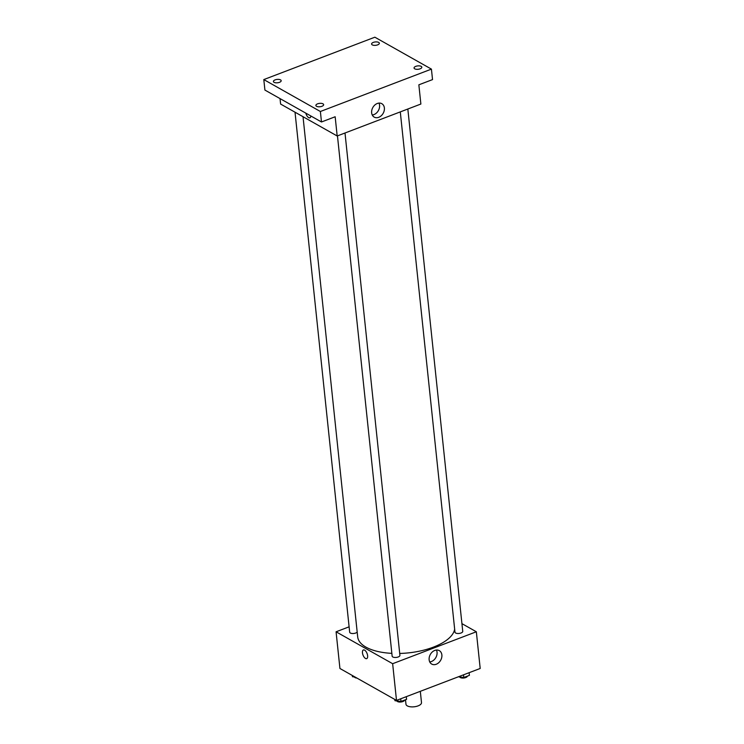 <?xml version="1.0" encoding="UTF-8"?>
<svg xmlns="http://www.w3.org/2000/svg" width="744" height="744" viewBox="0 0 744 744"><rect width="100%" height="100%" fill="white"/><g stroke="black" fill="none" stroke-linecap="round" stroke-linejoin="round"><path stroke-width="1.12" d="M405.499 699.751L405.973 704.243A7.803 3.395 -6 0 0 414.092 706.8A7.803 3.395 -6 0 0 421.495 702.606L420.314 691.316M461.922 623.639L476.337 631.768L480.196 668.465L396.506 700.402L339.934 668.493L336.074 631.796L349.113 626.82M303.022 116.706L357.687 636.883A48.779 21.213 -6 0 0 391.846 653.362M399.705 653.455A48.779 21.213 -6 0 0 454.658 629.126M476.337 631.768L392.646 663.704L336.074 631.796M337.46 135.873L392.144 656.152A3.906 1.702 -6 0 0 396.199 657.436A3.906 1.702 -6 0 0 399.909 655.343L345.002 132.99M295.024 112.195L349.671 632.195A3.906 1.702 -6 0 0 352.944 633.525A3.906 1.702 -6 0 0 357.185 632.084M407.833 109.015L462.74 631.358A3.906 1.702 174 0 1 460.08 633.284A3.906 1.702 174 0 1 455.635 632.995A3.906 1.702 174 0 1 454.975 632.177L400.291 111.898M392.646 663.704L396.506 700.402M441.871 654.915A7.719 5.933 -60.6 0 1 438.718 662.709A7.719 5.933 -60.6 0 1 431.706 664.067A7.719 5.933 -60.6 0 1 430.339 654.432A7.719 5.933 -60.6 0 1 439.295 650.628A7.719 5.933 -60.6 0 1 441.871 654.915M366.699 658.626A4.631 2.176 69.1 0 1 365.49 658.449A4.631 2.176 69.1 0 1 362.663 653.948A4.631 2.176 69.1 0 1 363.398 649.968A4.631 2.176 69.1 0 1 367.08 653.53A4.631 2.176 69.1 0 1 366.699 658.635A4.631 2.176 69.1 0 1 365.481 658.449A4.631 2.176 69.1 0 1 362.663 653.948A4.631 2.176 69.1 0 1 363.398 649.968M436.449 650.042A7.719 5.933 -60.6 0 1 437.053 652.2A7.719 5.933 -60.6 0 1 429.734 661.937M431.427 69.118L320.376 111.498L263.804 79.58L374.855 37.2L431.427 69.118L432.534 79.599L418.853 84.816L420.872 104.039L337.181 135.985L280.609 104.067L280.032 98.599M263.804 79.58L264.911 90.07L321.482 121.979L320.376 111.498M337.181 135.985L335.163 116.761L321.482 121.979M384.378 107.973A7.719 5.933 -60.6 0 1 381.226 115.757A7.719 5.933 -60.6 0 1 374.223 117.124A7.719 5.933 -60.6 0 1 372.846 107.489A7.719 5.933 -60.6 0 1 381.802 103.676A7.719 5.933 -60.6 0 1 384.378 107.973M308.639 117.626A4.631 2.176 69.1 0 1 305.821 113.153A4.631 2.176 69.1 0 0 308.639 117.617A4.631 2.176 69.1 0 0 309.857 117.803A4.631 2.176 69.1 0 1 308.639 117.626M310.815 115.962A4.631 2.176 69.1 0 1 309.857 117.803M378.966 103.091A7.719 5.933 -60.6 0 1 379.57 105.257A7.719 5.933 -60.6 0 1 372.251 114.995M317.586 103.835A3.906 1.702 174 0 1 321.51 103.388A3.906 1.702 174 0 1 323.649 104.653A3.906 1.702 174 0 1 321.938 106.29A3.906 1.702 174 0 1 318.023 106.736A3.906 1.702 174 0 1 315.884 105.471A3.906 1.702 174 0 1 317.586 103.835M415.766 66.365A3.906 1.702 174 0 1 419.681 65.918A3.906 1.702 174 0 1 421.82 67.183A3.906 1.702 174 0 1 420.118 68.82A3.906 1.702 174 0 1 416.194 69.266A3.906 1.702 174 0 1 414.055 68.002A3.906 1.702 174 0 1 415.766 66.365M373.293 42.408A3.906 1.702 174 0 1 377.217 41.962A3.906 1.702 174 0 1 379.347 43.226A3.906 1.702 174 0 1 377.645 44.863A3.906 1.702 174 0 1 373.73 45.31A3.906 1.702 174 0 1 371.591 44.045A3.906 1.702 174 0 1 373.293 42.408M275.122 79.878A3.906 1.702 174 0 1 279.037 79.431A3.906 1.702 174 0 1 281.176 80.696A3.906 1.702 174 0 1 279.474 82.333A3.906 1.702 174 0 1 275.55 82.77A3.906 1.702 174 0 1 273.411 81.505A3.906 1.702 174 0 1 275.122 79.878M469.129 672.688L469.408 675.357L463.828 677.486L458.378 676.789M463.549 674.817L463.828 677.486M459.718 676.956A3.906 1.702 -6 0 0 463.754 678.016A3.906 1.702 -6 0 0 467.418 676.119M406.298 696.663L406.577 699.341L400.997 701.462L394.952 700.69L394.738 699.407M394.822 699.453L394.952 700.69M400.718 698.793L400.997 701.462M396.887 700.941A3.906 1.702 -6 0 0 400.923 701.992A3.906 1.702 -6 0 0 404.587 700.095M355.148 677.068L352.479 676.733L352.265 675.45M352.349 675.496L352.479 676.733M354.414 676.975A3.906 1.702 -6 0 0 356.906 678.063"/></g></svg>
